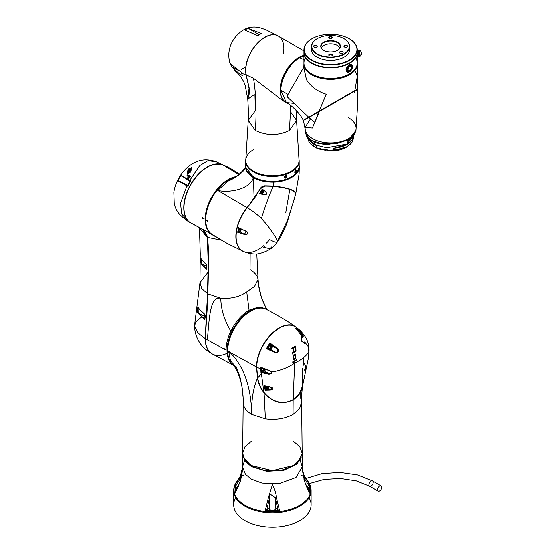 <?xml version="1.0" encoding="UTF-8"?>
<svg xmlns="http://www.w3.org/2000/svg" width="555" height="555" viewBox="0 0 555 555"><rect width="100%" height="100%" fill="white"/><g stroke="black" fill="none" stroke-linecap="round" stroke-linejoin="round"><path stroke-width="0.83" d="M212.399 234.529A32.461 18.738 -60 0 1 205.183 219.197A32.461 18.738 -60 0 1 236.194 176.677M230.526 168.671L222.611 164.752L238.865 174.693M211.621 234.085L192.418 223.734A33.21 19.175 120 0 1 190.906 223.006L212.503 234.578M204.282 218.927L202.492 218.517A32.634 18.842 -60 0 1 202.492 217.456L204.282 218.927M189.803 180.43L199.932 165.411L207.903 160.652L216.207 161.685L228.542 167.478L216.207 161.685C203.942 157.398 193.161 160.52 183.871 171.044C178.523 177.288 175.2 184.357 173.909 192.238L174.305 203.921C175.526 208.541 177.51 212.218 180.25 214.938C184.392 218.774 187.798 221.376 190.455 222.742A33.21 19.175 -60 0 1 190.094 185.585A33.21 19.175 -60 0 1 222.388 164.634L222.423 164.786M199.661 227.911L207.202 237.38L202.811 229.603M188.339 221.063L181.658 213.994L180.611 203.165L186.979 185.939M187.458 186.182L179.015 181.325C177.024 180.958 180.743 174.478 182.096 176.004L190.511 180.888L190.573 181.631A33.147 19.141 120 0 0 188.131 185.863L187.847 185.974M188.214 179.411L190.601 176.081L187.146 174.853L187.056 175.651L187.965 175.97L187.77 178.724L188.492 176.157L189.685 176.58L187.847 179.182M187.236 174.09L190.83 172.015L191.732 167.221L191.142 167.541L190.33 171.724L187.874 173.139L188.693 168.956L188.131 169.296L187.236 174.09M188.867 172.133L189.442 171.807L190.185 168.075L189.616 168.408L188.867 172.133M221.743 240.225L208.153 232.385M222.59 164.745C211.698 162.15 201.167 168.678 190.996 184.343C181.769 199.599 181.658 218.184 190.906 223.006A33.21 19.175 120 0 1 190.199 185.918A33.21 19.175 120 0 1 222.611 164.752L232.08 169.532L238.99 174.589M225.434 166.403L238.268 174.312M226.065 349.962L224.615 348.769L224.615 349.282A32.592 18.814 120 0 0 224.615 349.796L226.065 349.962C226.121 343.968 227.703 337.697 230.811 331.148C224.289 320.297 220.952 309.357 220.8 298.326C210.477 296.058 209.443 314.949 207.41 339.854L205.419 338.71A33.217 19.175 120 0 0 212.301 353.917C207.764 351.135 205.454 346.043 205.364 338.64L207.223 308.552L208.319 257.839C208.389 245.289 208.257 243.985 207.362 237.429L206.744 234.786L204.809 231.525L202.977 229.694L207.417 237.498C208.513 255.682 208.631 274.482 207.771 293.9L205.419 338.71A33.029 19.071 -60 0 1 205.419 338.564L207.771 293.755C208.631 274.33 208.513 255.515 207.417 237.332L221.833 240.273M207.771 293.9L220.8 298.326C231.04 299.02 239.677 296.904 246.698 291.972L254.509 286.449L258.026 279.519L257.388 276.98C256.056 274.128 253.593 271.645 249.993 269.522L250.104 253.455M230.811 331.148C235.493 321.727 241.571 314.754 249.042 310.245L246.698 291.972M257.77 281.864L261.301 297.258L266.58 309.468M249.042 310.245L258.207 307.158L266.296 309.295M207.41 339.854L224.615 349.282M266.906 309.69A32.426 18.724 120 0 0 266.754 309.586A32.426 18.724 120 0 0 249.951 310.828A32.426 18.724 120 0 0 228.709 339.598A32.426 18.724 120 0 0 233.953 365.509M225.968 349.879L224.941 349.608L224.941 349.039M184.024 207.736A33.029 19.071 -60 0 1 207.452 167.159M188.575 184.787A1.353 0.784 -60 0 1 188.901 183.164A1.353 0.784 -60 0 1 189.865 182.553M204.927 316.732A1.353 0.784 -60 0 1 205.17 315.087M206.439 266.455A1.353 0.784 -60 0 1 206.592 264.95M190.511 180.888L182.116 176.386C180.694 174.769 177.253 180.77 179.362 181.159L179.015 181.325M190.309 181.825L182.096 176.004M199.266 309.142L204.899 314.414L204.982 319.333L204.566 319.611L198.059 313.2C196.179 309.766 197.746 305.243 199.266 309.142L199.481 309.371M198.059 313.2L204.913 319.146M199.065 308.878L198.17 308.004L198.274 312.958L204.698 316.385M206.522 268.911L206.203 269.244L201.319 263.882C200.175 261.377 200.189 255.758 201.396 259.289L206.46 264.346M201.396 259.289L206.675 264.943L206.592 268.988L206.203 269.244M201.319 263.882L206.516 268.786M201.021 258.679L201.541 263.618L206.21 266.109M198.17 308.004L205.232 314.976L204.733 319.305M204.982 319.333L204.566 319.611M204.92 319.271L205.246 315.184M206.3 264.187L206.675 264.943M206.647 264.735L206.592 268.988M188.131 185.863L187.722 185.967L188.089 185.814A32.849 18.967 -60 0 1 190.511 181.617L190.573 181.631M207.91 272.283L199.987 282.835L194.493 326.062C195.235 338.321 201.014 347.506 211.816 353.632L212.086 353.792A33.21 19.175 -60 0 1 211.816 353.632A33.21 19.175 -60 0 1 205.204 338.585L197.871 332.861L194.5 326.062L195.964 321.789L201.354 317.203M199.481 227.807L200.272 253.462L199.987 282.835L201.86 288.773L207.73 293.782L205.204 338.585L207.556 293.782C208.416 274.364 208.298 255.564 207.202 237.38L207.376 237.36C208.472 255.55 208.59 274.357 207.73 293.782M203.789 218.524L202.492 218.517M202.894 218.288L202.894 217.789M294.379 199.065L287.497 220.418L277.472 241.446L280.317 237.824L286.782 223.949L295.621 194.389C295.884 190.691 288.392 187.999 273.136 186.327L264.832 186.133L260.35 188.735L264.86 185.974L273.136 186.161C288.322 187.826 295.78 190.518 295.503 194.243M295.544 194.222C295.843 190.497 288.413 187.798 273.24 186.119L264.784 185.946C262.647 186.064 261.065 187.174 260.038 189.276L254.197 198.586L259.9 189.213C260.905 187.118 262.529 186.001 264.756 185.856L273.254 186.05L273.351 182.186C265.373 182.255 258.72 180.743 253.371 177.642L254.058 198.482L247.024 207.598A31.642 18.266 -60 0 0 235.833 236.43A31.642 18.266 -60 0 0 244.006 251.672A31.642 18.266 -60 0 0 244.131 251.72M264.756 185.856L264.853 185.974C262.612 186.258 261.107 187.174 260.35 188.735L247.162 207.723A31.503 18.19 120 0 0 236.652 242.16M236.208 239.559A31.482 18.176 -60 0 1 247.162 207.723L217.726 190.434L229.201 180.264C227.231 182.422 246.788 171.981 245.497 166.105L245.608 165.14M247.169 207.695L247.155 207.716C233.849 223.45 232.15 248.203 244.249 251.762A31.607 18.246 120 0 0 263.611 245.692M235.271 177.295A32.44 18.731 120 0 0 228.084 180.34A32.44 18.731 120 0 0 205.759 219.01A32.44 18.731 120 0 0 205.752 219.711A32.44 18.731 120 0 0 212.176 234.39L227.245 243.478L244.006 251.672M206.252 220.016L207.868 220.481A32.516 18.773 120 0 0 207.861 220.994A32.516 18.773 120 0 0 207.868 221.5L206.252 220.016M273.344 181.936C288.683 180.847 297.279 175.886 299.138 167.041L299.318 167.194C299.187 175.227 286.914 182.047 273.351 182.186L273.344 181.936C265.658 182.019 259.039 180.514 253.503 177.427L245.698 167.263M299.214 165.182L299.145 173.902L295.815 193.619M273.24 186.119L273.254 186.05C288.531 187.75 296.009 190.441 295.683 194.118M299.332 166.673L299.145 173.902L295.732 194.014M289.863 189.498L285.839 212.496M253.364 177.544L253.371 177.642C247.891 174.298 245.268 170.454 245.497 166.105L245.678 165.966M233.669 178.384L232.767 178.772C236.236 178.19 247.773 166.028 245.483 166.389L245.497 166.105M253.364 177.489C250.312 189.449 228.681 193.258 217.726 190.434M205.759 218.934A32.252 18.62 -60 0 1 205.759 218.864A32.252 18.62 -60 0 1 227.959 180.417A32.252 18.62 -60 0 1 228.022 180.375M207.861 221.043L206.932 220.21M296.009 171.224L295.413 172.119L295.725 170.468L296.051 171.023L295.496 171.1M294.955 171.523A1.422 0.583 -71.6 0 1 296.072 169.927A1.422 0.583 -71.6 0 1 296.169 171.46A1.422 0.583 -71.6 0 1 295.17 172.626A1.422 0.583 -71.6 0 1 294.955 171.523M295.933 171.238L295.475 171.12M295.961 171.072L295.558 171.002M295.704 171.495L295.302 171.315M295.149 172.848L294.844 172.549L295.808 169.768C296.682 170.496 296.467 171.516 295.149 172.848M245.955 163.538A26.8 15.478 0 0 0 245.608 166.007A26.8 15.478 0 0 0 262.154 180.306A26.8 15.478 0 0 0 291.361 176.955A26.8 15.478 0 0 0 299.214 166.007A26.8 15.478 0 0 0 298.868 163.538M245.803 159.216A26.8 15.478 0 0 0 245.608 161.068A26.8 15.478 0 0 0 262.154 175.366A26.8 15.478 0 0 0 291.361 172.008A26.8 15.478 0 0 0 299.214 161.068A26.8 15.478 0 0 0 299.02 159.216M286.609 177.78C284.701 178.717 284.111 178.217 284.84 176.268C286.928 175.089 287.518 175.588 286.609 177.78M286.484 177.052L285.45 177.697L285.138 176.823L285.998 176.178L286.553 176.865L285.749 176.58M284.659 176.906A1.422 1.006 -45 0 1 285.659 175.838A1.422 1.006 -45 0 1 286.817 175.935A1.422 1.006 -45 0 1 286.519 177.649A1.422 1.006 -45 0 1 284.805 177.947A1.422 1.006 -45 0 1 284.659 176.906M284.542 176.788A1.422 1.006 -45 0 1 285.541 175.72A1.422 1.006 -45 0 1 286.699 175.817A1.422 1.006 -45 0 1 286.38 177.551A1.422 1.006 -45 0 1 284.687 177.822A1.422 1.006 -45 0 1 284.542 176.788M286.352 177.031L285.735 176.601M285.485 177.184L285.312 176.83M285.665 177.551L285.492 177.205M285.957 177.198L285.541 176.733M238.879 231.268A1.693 0.978 -60 0 1 238.483 231.192A1.693 0.978 -60 0 1 238.137 230.54A1.693 0.978 -60 0 1 238.352 229.493A1.693 0.978 -60 0 1 239.559 228.237M238.137 230.54A31.24 18.037 120 0 0 237.859 232.184L244.429 234.279L246.156 231.393L238.629 227.682L245.13 230.804C248.89 231.511 247.918 235.861 244.387 234.425L237.686 232.281L239.025 231.511M263.098 190.441A1.963 1.138 120 0 0 262.89 190.039L262.168 189.262L261.689 190.275A1.693 0.978 -60 0 1 262.598 190.15A1.693 0.978 -60 0 1 262.751 190.282A1.693 0.978 -60 0 1 262.862 190.462M261.301 193.161A1.693 0.978 -60 0 1 260.905 193.084A1.693 0.978 -60 0 1 260.552 192.349L259.872 193.466L261.162 193.411A1.963 1.138 120 0 0 261.405 193.376M264.86 185.974L273.136 186.327C268.634 196.56 264.707 207.292 261.356 218.517C265.741 223.318 269.14 227.55 271.555 231.22C274.51 235.195 276.48 238.601 277.472 241.446C277.292 242.951 274.656 242.306 269.563 239.517A31.607 18.246 120 0 1 266.4 243.083M261.474 190.434L262.106 189.109L265.006 191.135C267.399 193.757 266.934 195.02 263.611 194.944L259.698 193.508L260.572 192.079M260.42 188.804L247.218 207.723C252.622 210.983 257.333 214.584 261.356 218.517M264.575 246.26A31.358 18.107 -60 0 1 263.472 247.162L268.675 248.446C271.686 247.773 272.609 246.961 271.444 245.997M295.621 194.389L294.372 199.085M259.698 193.508L263.646 194.847C266.858 194.958 267.288 193.75 264.943 191.225L262.175 189.276M262.89 190.039L265.006 191.135M263.611 194.944L261.162 193.411M244.387 234.425L239.774 231.595M238.352 229.493A31.24 18.037 120 0 1 238.747 227.827L238.629 227.682A31.358 18.107 -60 0 0 237.686 232.281M260.552 192.349A1.693 0.978 -60 0 1 261.689 190.275M261.412 193.341A1.693 0.978 -60 0 1 261.655 191.364A1.693 0.978 -60 0 1 263.257 190.531A1.693 0.978 -60 0 1 263.417 190.663A1.693 0.978 -60 0 1 263.167 192.641A1.693 0.978 -60 0 1 261.565 193.466A1.693 0.978 -60 0 1 261.412 193.341M262.147 192.758A2.907 0.479 62.7 0 0 262.203 192.821L262.931 192.654A2.907 2.858 15.1 0 0 263.021 192.543L263.236 191.572A2.907 1.304 -171.8 0 0 263.188 191.503L262.453 191.676A2.907 1.082 130.8 0 1 262.369 191.78L262.147 192.758M262.05 191.635L263.077 192.113M262.015 191.718L263.132 192.453M262.029 191.787L263.216 192.509M262.418 192.085L263.021 192.543M262.029 191.822L263.042 192.751M262.009 191.843L262.987 192.641M262.002 191.822L262.716 192.592M261.904 191.628L262.57 191.78M261.911 191.655L262.841 191.829L261.911 191.655M262.3 191.725L262.813 191.829M241.127 229.021A1.693 0.978 -60 0 1 240.613 230.929A1.693 0.978 -60 0 1 239.143 231.574A1.693 0.978 -60 0 1 238.99 231.449A1.693 0.978 -60 0 1 239.011 229.874A1.693 0.978 -60 0 1 240.273 228.598M239.725 230.866A2.907 0.479 62.7 0 0 239.781 230.929L240.509 230.762A2.907 2.858 15.1 0 0 240.599 230.651L240.815 229.68A2.907 1.304 -171.8 0 0 240.766 229.61L240.031 229.784A2.907 1.082 130.8 0 1 239.947 229.888L239.725 230.866M239.628 229.742L240.655 230.221M239.594 229.825L240.71 230.561M239.607 229.895L240.794 230.616M239.996 230.193L240.599 230.651M240.294 230.7L239.573 229.93L240.565 230.748M239.482 229.735L240.149 229.888M239.489 229.763L240.419 229.936L239.489 229.763M239.878 229.832L240.391 229.936M246.115 74.87L249.153 88.051L247.856 98.734M274.357 34.757A26.952 15.561 120 0 0 253.489 48.001A26.952 15.561 120 0 0 246.108 74.835M246.191 74.765A26.834 15.491 -60 0 1 264.298 37.643A26.834 15.491 -60 0 1 264.36 37.608M259.858 34.306A1.693 0.978 120 0 0 259.768 34.237A1.693 0.978 120 0 0 257.929 35.499M241.293 72.636A1.693 0.978 120 0 0 241.238 73.093A1.693 0.978 120 0 0 241.585 73.871A1.693 0.978 120 0 0 241.702 73.919M247.773 98.97L249.056 88.051L246.031 74.876M246.073 74.89L241.501 73.336L242.459 75.778L237.665 72.379L235.993 71.949L236.555 71.546M241.46 69.396L245.553 67.19M261.481 33.48A26.793 15.471 120 0 0 259.58 34.465A26.793 15.471 120 0 0 257.673 35.673L244.693 29.942L244.956 29.373L248.751 28.61L261.481 33.48M246.025 74.842A27.015 15.595 -60 0 1 264.666 37.227A27.015 15.595 -60 0 1 277.965 35.77A27.015 15.595 -60 0 1 278.048 35.818M237.658 72.379L231.678 66.621L229.77 62.646L230.693 64.054L241.21 72.323A26.793 15.471 120 0 0 241.501 73.329M292.069 170.822A26.48 15.29 180 0 1 291.999 170.864A26.48 15.29 180 0 1 252.823 170.864A26.48 15.29 180 0 1 252.754 170.822M303.974 55.542A26.446 15.269 120 0 0 299.152 57.595A26.446 15.269 120 0 0 282.308 79.538A26.446 15.269 120 0 0 284.521 101.086M253.559 149.531A26.668 15.394 0 0 0 245.761 159.875A26.668 15.394 0 0 0 252.685 170.773A26.668 15.394 0 0 0 292.138 170.773A26.668 15.394 0 0 0 299.062 159.875L296.613 120.386L289.523 130.439L290.813 105.533M284.548 101.385L282.585 100.51L253.462 78.317L246.129 74.911M254.884 94.274L255.3 110.681L248.21 120.386L255.3 130.439C256.653 111.77 256.042 94.392 253.462 78.317M255.3 130.439C266.705 135.857 278.117 135.857 289.523 130.439M286.193 102.439A26.633 15.38 -60 0 1 285.957 102.321A26.633 15.38 -60 0 1 281.558 81.065A26.633 15.38 -60 0 1 299.02 57.366A26.633 15.38 -60 0 1 303.974 55.278M245.761 159.875L248.21 120.386C248.501 115.35 248.342 108.267 247.731 99.151L253.677 94.988M289.994 110.965L296.613 120.386L296.814 111.028M283.48 53.433A27.015 15.595 120 0 0 278.138 35.867A27.015 15.595 120 0 0 264.839 37.324A27.015 15.595 120 0 0 264.423 37.567A27.015 15.595 120 0 0 246.191 74.946L249.306 89.938L249.049 94.364L247.731 99.151M326.34 150.003A1.353 0.784 180 0 1 325.875 150.162M325.778 150.183A1.353 0.784 180 0 1 324.155 149.69M307.872 138.091A22.686 13.098 0 0 0 307.879 138.209A22.686 13.098 0 0 0 316.385 147.699L316.87 147.415M316.385 147.699L316.829 147.443L316.295 145.403M308.538 138.819A22.921 13.237 0 0 0 316.239 145.438M334.082 148.13L333.486 148.705L333.472 150.01L334.061 150.426A22.686 13.098 0 0 0 353.077 139.43L353.355 136.53M333.416 148.365L333.395 149.67L333.992 150.086L333.472 150.01L334.061 150.426M353.341 137.224L353.209 138.597L353.299 136.995C352.515 139.86 350.358 142.33 346.826 144.404L333.992 148.143L333.388 148.657L333.375 150.072M334.096 148.192A22.921 13.237 0 0 0 353.306 137.078L353.278 137.078M316.738 147.429L317.189 147.172M327.394 150.107L327.394 150.176A0.604 0.541 180 0 0 327.936 150.717M309.038 141.664L310.689 143.932L313.617 146.43L317.536 148.532L322.302 149.843A0.604 0.479 -126.5 0 0 322.864 149.475A133.575 54.536 108.4 0 0 322.899 149.455M308.67 138.965L316.801 146.09L316.856 147.665L316.447 147.762L310.689 143.814M333.298 149.725L333.895 150.141M350.045 144.265L346.653 146.77L333.964 150.467L327.929 150.238L327.984 150.724L327.929 150.238A0.604 0.382 180 0 1 327.54 150.107L327.929 150.238M327.394 150.176L322.864 149.475M322.302 149.843L321.588 149.26A0.604 0.375 -2.5 0 0 322.025 149.253L327.929 149.919M321.574 148.941L316.447 147.762M353.452 136.058L346.854 144.029L326.722 147.727L316.745 145.237L309.863 140.38L309.079 139.319M355.339 132.735L353.611 135.864L348.367 140.221L326.569 144.723L315.802 142.836L308.407 138.681L306.7 136.259M346.854 144.029L348.54 140.013M348.367 140.221L355.942 130.314L353.375 136.426M305.645 131.126L305.68 133.589L305.132 128.462A25.461 14.701 0 0 0 305.167 128.933A25.461 14.701 0 0 0 330.593 142.885A25.461 14.701 0 0 0 356.026 128.933A25.461 14.701 0 0 0 356.053 128.462A25.461 14.701 0 0 0 348.602 117.785M305.687 133.595L310.862 140.235L322.205 143.842L336.219 143.745L348.561 139.638M309.988 118.395L314.9 122.433L318.667 111.895L308.975 117.452L309.988 118.395M309.01 117.216L354.735 91.075L318.723 111.867L318.688 113.373L312.375 128.004L305.035 127.449L310.516 118.874M356.026 128.933L357.219 110.292L357.538 89.508L354.735 91.075L354.7 92.581M305.167 128.933L303.446 120.428L308.948 117.348M318.709 111.61L357.538 89.508L357.538 89.091L354.818 90.611L308.698 117.188L354.818 90.611L357.267 76.34L354.874 70.312M308.629 117.119L303.252 120.317L308.698 117.188L287.421 96.965L288.066 94.447L280.969 90.333L286.408 102.578L294.636 103.445M303.842 67.759L306.492 79.67C310.869 86.58 317.446 91.443 326.229 94.26L319.049 111.423M303.856 67.155L288.066 94.447M303.974 59.753L299.79 57.824C289.759 63.312 280.754 78.872 280.969 90.333L280.969 90.083C280.761 78.754 289.661 63.374 299.575 57.949M304.57 55.778L299.79 57.824M357.205 63.471A26.626 15.373 180 0 1 357.219 63.693A26.626 15.373 180 0 1 341.027 78.144A26.626 15.373 180 0 1 311.764 74.87A26.626 15.373 180 0 1 303.974 63.693A26.626 15.373 180 0 1 303.98 63.471M306.492 79.67L303.856 67.266L304.036 65.136M305.125 67.585A26.321 15.193 0 0 0 311.986 74.495A26.321 15.193 0 0 0 337.489 78.415A26.321 15.193 0 0 0 356.06 67.585M306.568 58.761A26.439 15.262 0 0 0 349.289 63.18A26.439 15.262 0 0 0 354.617 58.761M349.31 63.069A26.321 15.193 180 0 1 349.206 63.131A26.321 15.193 180 0 1 311.986 63.131A26.321 15.193 180 0 1 311.875 63.069M357.219 54.39L359.161 54.092A3.33 0.701 -98.8 0 0 359.099 53.53L357.219 53.689L359.085 53.412A3.33 0.701 -98.8 0 0 358.995 52.843L357.219 53.009L358.974 52.725A3.33 0.701 -98.8 0 0 358.863 52.177A3.025 0.902 -12.7 0 1 359.661 52.087L357.212 52.35A26.619 15.367 180 0 1 357.219 52.538A26.619 15.367 180 0 1 349.421 63.402A26.619 15.367 180 0 1 320.408 66.739A26.619 15.367 180 0 1 303.974 52.538A26.619 15.367 180 0 1 303.974 52.336M305.597 57.824A26.619 15.367 0 0 0 303.974 63.11A26.619 15.367 0 0 0 311.771 73.975A26.619 15.367 0 0 0 349.421 73.975A26.619 15.367 0 0 0 357.219 63.11A26.619 15.367 0 0 0 356.088 58.684M351.287 70.103C348.311 73.392 346.563 73.191 346.029 69.5L349.414 64.803L350.455 64.38L352.279 65.809M356.733 58.58L357.101 53.974M349.352 74.016A26.439 15.262 180 0 1 349.289 74.051A26.439 15.262 180 0 1 311.896 74.051A26.439 15.262 180 0 1 311.834 74.016M346.708 71.65L346.785 71.692A4.128 2.386 -60 0 1 346.708 71.65A4.128 2.386 -60 0 1 346.334 71.338M351.551 64.852A4.176 2.407 120 0 0 346.91 68.244A4.176 2.407 120 0 0 347.375 72.088A4.176 2.407 120 0 0 352.023 68.702A4.176 2.407 120 0 0 351.551 64.852L351.239 64.671A4.176 2.407 120 0 1 351.384 64.775A4.294 2.477 120 0 0 351.121 64.491M346.82 71.886A4.294 2.477 120 0 0 347.194 71.984M351.717 64.97L350.295 64.463L349.303 64.866M346.043 69.375L347.021 72.018L347.929 72.268M347.742 68.411A3.136 1.811 -60 0 1 350.767 65.726A3.136 1.811 -60 0 1 351.579 68.758A3.136 1.811 -60 0 1 348.554 71.442A3.136 1.811 -60 0 1 347.742 68.411A2.907 1.679 120 0 0 347.728 70.658A2.907 1.679 120 0 0 349.504 70.922A2.907 1.679 120 0 0 351.336 68.681A2.907 1.679 120 0 0 350.489 65.872A2.907 1.679 120 0 0 347.777 68.362M350.968 68.667A2.255 1.304 120 0 0 350.718 66.593A2.255 1.304 120 0 0 348.214 68.418A2.255 1.304 120 0 0 348.464 70.492A2.255 1.304 120 0 0 350.968 68.667M350.933 68.647A2.255 1.304 120 0 0 350.684 66.572A2.255 1.304 120 0 0 348.172 68.397A2.255 1.304 120 0 0 348.429 70.471A2.255 1.304 120 0 0 350.933 68.647M351.96 68.792A3.753 2.171 120 0 0 350.989 65.164A3.753 2.171 120 0 0 347.361 68.376A3.753 2.171 120 0 0 348.332 72.004A3.753 2.171 120 0 0 351.96 68.792M347.166 66.905A4.176 2.407 120 0 0 346.591 68.057A4.176 2.407 120 0 0 347.062 71.9A4.176 2.407 120 0 0 347.222 71.984M343.961 38.621A19.057 11.003 180 0 1 344.072 38.683A19.057 11.003 180 0 1 349.65 46.46A19.057 11.003 180 0 1 330.593 57.463A19.057 11.003 180 0 1 311.535 46.46A19.057 11.003 180 0 1 317.12 38.683A19.057 11.003 180 0 1 317.224 38.621M349.352 46.218A18.759 10.829 0 0 0 343.857 38.559A18.759 10.829 0 0 0 317.335 38.559A18.759 10.829 0 0 0 323.419 56.222A18.759 10.829 0 0 0 349.352 46.218M349.31 38.746A26.619 15.367 180 0 1 349.421 38.801A26.619 15.367 180 0 1 357.219 49.672A26.619 15.367 180 0 1 330.593 65.039A26.619 15.367 180 0 1 303.974 49.672A26.619 15.367 180 0 1 311.771 38.801A26.619 15.367 180 0 1 311.875 38.746M356.914 49.423A26.321 15.193 0 0 0 349.206 38.683A26.321 15.193 0 0 0 311.986 38.683A26.321 15.193 0 0 0 320.526 63.464A26.321 15.193 0 0 0 356.914 49.423M340.423 46.218A9.83 5.675 180 0 1 337.544 50.227A9.83 5.675 180 0 1 323.641 50.227A9.83 5.675 180 0 1 326.833 40.973A9.83 5.675 180 0 1 340.423 46.218M337.44 50.29A9.532 5.501 0 0 0 340.125 46.46A9.532 5.501 0 0 0 330.593 40.959A9.532 5.501 0 0 0 321.067 46.46A9.532 5.501 0 0 0 323.752 50.29M304.057 50.907A26.619 15.367 0 0 0 303.974 52.142A26.619 15.367 0 0 0 311.771 63.013A26.619 15.367 0 0 0 349.421 63.013A26.619 15.367 0 0 0 357.219 52.142A26.619 15.367 0 0 0 357.129 50.907M321.38 47.869A9.532 5.501 180 0 1 330.593 43.776A9.532 5.501 180 0 1 339.806 47.869M346.889 47.015A1.512 0.874 0 0 0 347.236 46.46A1.512 0.874 0 0 0 345.723 45.586A1.512 0.874 0 0 0 344.204 46.46A1.512 0.874 0 0 0 344.551 47.015M347.534 46.218A1.818 1.048 180 0 1 347.007 46.953A1.818 1.048 180 0 1 344.44 46.953A1.818 1.048 180 0 1 345.023 45.246A1.818 1.048 180 0 1 347.534 46.218M331.758 38.281A1.512 0.874 0 0 0 332.105 37.726A1.512 0.874 0 0 0 330.593 36.852A1.512 0.874 0 0 0 329.08 37.726A1.512 0.874 0 0 0 329.427 38.281M332.41 37.483A1.818 1.048 180 0 1 331.876 38.226A1.818 1.048 180 0 1 329.309 38.226A1.818 1.048 180 0 1 329.899 36.512A1.818 1.048 180 0 1 332.41 37.483M316.634 47.015A1.512 0.874 0 0 0 316.981 46.46A1.512 0.874 0 0 0 315.469 45.586A1.512 0.874 0 0 0 313.957 46.46A1.512 0.874 0 0 0 314.303 47.015M317.287 46.218A1.818 1.048 180 0 1 316.752 46.953A1.818 1.048 180 0 1 314.185 46.953A1.818 1.048 180 0 1 314.775 45.246A1.818 1.048 180 0 1 317.287 46.218M331.758 55.75A1.512 0.874 0 0 0 332.105 55.195A1.512 0.874 0 0 0 330.593 54.321A1.512 0.874 0 0 0 329.08 55.195A1.512 0.874 0 0 0 329.427 55.75M332.41 54.945A1.818 1.048 180 0 1 331.876 55.687A1.818 1.048 180 0 1 329.309 55.687A1.818 1.048 180 0 1 329.899 53.981A1.818 1.048 180 0 1 332.41 54.945M341.29 51.344A1.818 1.048 0 0 0 339.473 52.392A1.818 1.048 0 0 0 341.29 53.44A1.818 1.048 0 0 0 343.108 52.392A1.818 1.048 0 0 0 341.29 51.344M311.709 47.945A19.057 11.003 0 0 0 311.535 49.423A19.057 11.003 0 0 0 330.593 60.426A19.057 11.003 0 0 0 349.65 49.423A19.057 11.003 0 0 0 349.477 47.945M357.219 52.142L357.219 49.672L357.219 52.142M357.219 56.117L359.182 55.812A3.33 0.701 -98.8 0 0 359.21 55.41L357.219 55.722M359.21 55.41A3.025 1.984 2.1 0 0 360.001 55.209L359.21 55.32A3.33 0.701 -98.8 0 0 359.21 54.841L357.219 55.153M357.219 55.042L359.21 54.737A3.33 0.701 -98.8 0 0 359.175 54.21L357.219 54.508M359.099 53.53L357.219 53.821M358.995 52.843L357.219 53.12M358.863 52.177L357.212 52.427M357.212 52.316L358.835 52.066A3.33 0.701 -98.8 0 0 358.703 51.553L357.205 51.788M357.205 51.684L358.676 51.455A3.33 0.701 -98.8 0 0 358.53 51.011L357.17 51.22M357.156 51.136L358.502 50.928A3.33 0.701 -98.8 0 0 358.357 50.567L357.149 50.748M357.156 50.678L358.322 50.498A3.33 0.701 -98.8 0 0 358.176 50.241L357.219 50.387M357.191 50.345L358.142 50.193A3.33 0.701 -98.8 0 0 358.003 50.047L357.219 50.165L357.975 50.026A3.33 0.701 -98.8 0 0 357.85 49.992L357.822 49.999A3.025 2.955 -97.8 0 1 358.683 49.985L357.822 49.999M359.661 56.326L358.884 56.568A3.025 2.955 82.2 0 0 359.661 56.326L358.884 56.568A3.33 0.701 -98.8 0 0 358.995 56.478L357.219 56.756M357.219 56.728L359.016 56.45A3.33 0.701 -98.8 0 0 359.099 56.249L357.219 56.541M357.219 56.485L359.113 56.194A3.33 0.701 -98.8 0 0 359.175 55.889L357.219 56.187M359.175 55.889A3.025 2.4 7.5 0 0 359.959 55.666L359.182 55.812M359.099 56.249A3.025 2.706 16.8 0 0 359.89 56.013L359.113 56.194M358.995 56.478A3.025 2.893 36.5 0 0 359.786 56.235L359.016 56.45M358.454 50.297L357.593 50.373M358.003 50.047A3.025 2.893 -53.1 0 1 358.835 50.033L357.975 50.026M358.176 50.241A3.025 2.699 -34 0 1 359.002 50.221L358.142 50.193M358.357 50.567A3.025 2.386 -24.9 0 1 359.175 50.54L358.322 50.498M358.53 51.011A3.025 1.97 -19.5 0 1 359.342 50.963L358.502 50.928M358.703 51.553A3.025 1.471 -15.7 0 1 359.508 51.49L358.676 51.455M359.626 51.976L358.835 52.066M359.758 52.614L358.974 52.725M359.869 53.28L359.085 53.412M359.175 54.21A3.025 0.923 -4.8 0 0 359.959 54.05L359.161 54.092M359.21 54.841A3.025 1.485 -1.8 0 0 360.001 54.661L359.21 54.737M360.001 55.209L359.21 55.32M357.219 56.374L359.897 55.965M357.219 56.43L359.89 56.013M357.184 50.456L358.96 50.179M357.177 50.505L359.002 50.221M357.149 50.776L359.134 50.47M357.136 50.852L359.175 50.54M357.163 51.213L359.307 50.88M357.177 51.303L359.342 50.963M357.205 51.74L359.473 51.393M357.212 51.844L359.508 51.49M357.212 52.468L359.661 52.087M357.219 53.127L359.786 52.732M357.219 53.807L359.89 53.398M357.219 54.355L359.945 53.932M357.219 54.473L359.959 54.05M357.219 54.987L359.987 54.556M357.219 55.091L360.001 54.661M357.219 55.549L359.994 55.118M357.219 56.02L359.966 55.59M357.219 56.09L359.959 55.666M300.255 460.532L302.329 466.762L296.058 477.439L278.894 483.717L261.835 483.017L251.255 479.069L245.386 474.268L242.493 466.762L244.568 460.532M302.197 453.817L297.258 463.897L283.924 470.272L266.684 471.292L251.346 466.568L244.845 460.941L242.625 453.817M235.757 497.682A38.718 22.353 0 0 0 233.69 504.897A38.718 22.353 0 0 0 272.415 527.25A38.718 22.353 0 0 0 311.133 504.897A38.718 22.353 0 0 0 309.066 497.682M238.268 486.575L234.758 485.32L240.253 476.696L242.466 467.359L240.253 481.4L235.41 492.611M236.402 490.467A3.628 2.095 180 0 1 238.046 487.089M242.459 467.581L240.801 477.668A1.207 0.819 -158.5 0 1 240.253 476.696M237.824 487.567A3.33 1.922 0 0 0 236.784 487.977A3.33 1.922 0 0 0 235.806 489.337A3.33 1.922 0 0 0 236.416 490.44M268.807 508.061L265.04 511.315L268.336 497.613L272.318 484.702C274.413 488.442 275.8 492.743 276.487 497.613L279.782 511.315L276.015 508.061A3.628 2.095 180 0 1 274.982 509.781A3.628 2.095 180 0 1 269.848 509.781A3.628 2.095 180 0 1 268.807 508.061L269.529 507.582A3.33 1.922 0 0 0 269.085 508.546A3.33 1.922 0 0 0 269.959 509.844M274.864 509.844A3.33 1.922 0 0 0 275.738 508.546A3.33 1.922 0 0 0 275.294 507.582L276.015 508.061M276.487 497.613A1.207 0.395 170.5 0 1 275.294 497.585L270.056 494.082L269.529 497.585A1.207 0.395 -170.5 0 1 268.336 497.613M304.57 481.24A1.207 0.506 162.7 0 1 304.57 481.4L302.357 467.463C302.489 469.918 303.224 472.999 304.57 476.696L310.065 485.32L306.554 486.575M306.783 487.089A3.628 2.095 180 0 1 308.42 490.467M304.57 476.696A1.207 0.819 158.5 0 1 304.022 477.668L302.357 467.442C303.12 469.252 300.546 461.947 304.577 481.24C306.429 486.527 308.178 490.481 309.815 493.111L304.57 481.4M308.407 490.44A3.33 1.922 0 0 0 309.017 489.337A3.33 1.922 0 0 0 306.998 487.567M240.253 481.4A1.207 0.506 -162.7 0 1 240.253 481.24L235.008 493.111M309.412 492.611L309.815 493.111M243.569 457.708L251.561 466.2L265.179 470.668L280.809 470.48L294.088 465.7L301.268 457.695M379.578 486A3.025 1.748 120 0 0 377.601 488.664A3.025 1.748 120 0 0 378.066 491.092A3.025 1.748 120 0 0 381.091 489.344A3.025 1.748 120 0 0 381.091 485.847A3.025 1.748 120 0 0 379.578 486M295.385 354.666L293.56 355.72L293.644 358.766L295.468 357.718L295.385 354.666M293.366 355.034L293.207 359.439C294.143 360.042 295.045 359.515 295.912 357.878L295.808 353.986L293.366 355.034M296.425 359.716L292.832 361.791L292.839 362.457L296.432 360.382L296.425 359.716M271.041 371.517L271.374 371.413C271.999 373.3 270.979 374.188 268.329 374.07L268.37 373.279C270.562 373.64 271.45 373.05 271.041 371.517L268.537 370.074L271.374 371.413L275.363 371.295C282.925 369.554 289.356 366.827 294.656 363.116L295.35 362.713L294.636 361.943L293.935 362.346M293.581 352.113L293.963 352.598L295.78 351.537L296.072 350.212L295.447 346.029L291.854 348.11L292.013 348.859L295.045 347.125L295.35 351.287L294.074 351.384L293.72 348.519L293.144 348.845L293.456 351.225L292.534 353.015L292.596 353.979L293.581 352.113M243.68 399.322L243.159 402.222L244.027 406.572C245.359 409.597 247.925 412.212 251.727 414.432C251.221 395.153 247.329 369.332 229.721 352.182L229.728 352.633L228.736 351.724A379.044 268.023 -165 0 1 228.112 351.149L229.728 351.613A32.461 18.738 120 0 0 229.721 352.127L229.721 352.182M300.789 391.962L300.796 398.4L301.663 402.222L299.527 408.827L293.096 414.432C285.187 418.713 275.939 420.197 265.332 418.872L251.727 414.432C251.235 400.058 253.149 387.966 257.458 378.156L256.445 367.049A31.843 18.384 -60 0 1 271.104 334.221A31.843 18.384 -60 0 1 295.988 327.214A31.843 18.384 -60 0 1 296.106 327.304M251.353 441.26L244.922 446.803L242.618 453.324L244.817 459.887L251.172 465.472L272.248 470.619L293.47 465.576L300.012 459.88L302.204 453.324L299.846 446.726L293.29 441.163M302.204 453.324L301.663 402.222C301.448 398.4 301.76 393.002 302.593 386.016L301.434 390.526L299.436 394.203L296.363 397.623L293.241 399.871C282.467 405.206 272.678 402.819 263.875 392.697C260.399 388.174 258.262 383.332 257.458 378.156L257.638 378.128M227.703 350.073A32.072 18.516 -60 0 1 227.71 349.948A32.072 18.516 -60 0 1 249.778 311.716A32.072 18.516 -60 0 1 249.882 311.653M229.721 352.231L228.688 351.315M295.988 327.214C289.585 322.011 275.662 314.234 266.49 309.461A32.384 18.697 120 0 0 249.986 311.591A32.384 18.697 120 0 0 227.703 350.191A32.384 18.697 120 0 0 233.87 365.391M228.736 351.724L230.436 360.556L235.167 366.203L236.173 366.751L239.885 376.651L241.966 386.877L244.027 406.572M235.167 366.203L233.447 364.836L235.924 368.867C240.697 378.774 241.46 384.24 241.966 386.877C243.076 393.662 243.256 400.051 243.159 402.222M288.357 325.175A31.711 18.308 120 0 0 256.625 367.042L257.145 374.812M258.79 382.777L260.961 388.035L264 392.607C272.748 402.68 282.481 405.06 293.2 399.746L293.096 414.432M264 392.607L265.332 418.872M298.021 329.115A31.808 18.364 120 0 0 296.224 327.394A31.808 18.364 120 0 0 271.353 334.36A31.808 18.364 120 0 0 256.694 367.167L256.681 367.015A31.628 18.259 -60 0 1 281.239 327.131M293.65 465.472L272.276 470.695L251.172 465.472M271.201 345.675A1.963 1.138 120 0 0 271.055 345.328L276.196 348.297L276.57 347.749C280.206 349.442 277.958 354.589 274.323 352.293L274.572 351.745C277.708 353.861 279.38 349.615 276.196 348.297L270.146 343.989A30.539 17.628 120 0 0 267.392 348.422L269.14 348.602A1.963 1.138 120 0 0 269.536 348.561M274.323 352.293L266.428 348.616A31.136 17.975 -60 0 1 269.89 343.039L271.055 345.328M267.392 348.422L274.572 351.745L269.14 348.602M301.747 336.51L302.551 337.336L302.517 335.615A0.604 0.361 -19.1 0 1 303.224 335.608C303.453 338.495 302.496 337.967 300.366 334.006L302.544 337.336M298.423 330.773L299.076 329.76L303.224 335.608M268.329 374.07L260.912 372.467L262.82 370.865M270.403 371.045L261.287 367.743M268.301 388.347L270.174 389.43L272.068 387.57L264.999 385.954L265.644 389.693L265.103 390.304L264.263 385.663L269.633 386.752C273.705 387.82 273.92 388.965 270.271 390.186L265.103 390.304M266.573 388.59L265.72 389.589L270.174 389.43L270.271 390.186M295.35 362.713C301.518 359.758 306.006 356.178 308.823 351.974L308.545 346.979L304.723 341.894A31.136 17.975 -60 0 1 304.764 343.531M268.571 370.296L260.788 367.264L268.537 370.074M261.53 367.778L260.788 367.264A31.136 17.975 -60 0 0 260.739 368.95L260.912 372.467M269.89 343.039L276.57 347.749M266.428 348.616L267.378 348.422M300.366 334.006L295.614 328.185L300.463 334.068M299.076 329.76A31.136 17.975 -60 0 0 295.614 328.185L296.065 329.025M308.906 351.69L309.031 351.003M304.494 369.831L304.785 370.261C305.673 370.65 305.971 369.207 305.68 365.939L303.987 362.727L303.64 365.148M264.263 385.663L264.999 385.954L264.263 385.663M261.53 367.854A30.539 17.628 120 0 0 261.516 368.915A0.604 0.347 180 0 1 260.739 368.95L256.625 367.084C255.529 344.6 283.827 316.045 296.224 327.394C299.665 329.608 302.905 333.069 305.944 337.773C308.067 341.734 309.107 345.931 309.073 350.365L308.427 358.072L302.635 385.718L302.482 368.666M303.072 364.018L303.89 357.406M257.159 374.32L257.638 377.858L261.384 373.786L261.336 372.162M257.638 377.858L257.638 377.858C258.373 382.901 260.434 387.674 263.805 392.191C270.334 401.896 284.514 405.462 293.255 399.551L299.443 393.911L302.628 385.739M261.384 373.786L263.805 392.191M266.615 388.077A1.665 0.957 -60 0 1 265.803 388.146A1.665 0.957 -60 0 1 265.817 386.204M262.98 370.414A1.665 0.957 -60 0 1 262.168 370.483A1.665 0.957 -60 0 1 262.397 368.222M269.82 348.186A1.665 0.957 -60 0 1 269.015 348.256A1.665 0.957 -60 0 1 269.015 346.334A1.665 0.957 -60 0 1 270.673 345.376A1.665 0.957 -60 0 1 270.93 345.668A1.665 0.957 -60 0 1 271.02 346.112M272.089 346.334A1.665 0.957 -60 0 1 272.179 346.799A1.665 0.957 -60 0 1 271 348.838A1.665 0.957 -60 0 1 270.167 348.922A1.665 0.957 -60 0 1 270.167 347A1.665 0.957 -60 0 1 271.832 346.043A1.665 0.957 -60 0 1 272.089 346.334M272.096 346.535A1.485 0.853 -60 0 1 272.179 346.951A1.485 0.853 -60 0 1 271.131 348.762A1.485 0.853 -60 0 1 270.091 348.311A1.485 0.853 -60 0 1 270.861 346.542A1.485 0.853 -60 0 1 272.096 346.535M270.896 347.035L271.506 346.771L271.742 347.298L270.75 348.339L270.896 347.035M271.118 346.937L271.742 347.298M271.09 346.951L270.722 347.707L271.367 348.075M270.722 347.707L270.528 347.791A0.756 0.437 -60 0 0 271.013 346.979M298.118 330.648A1.665 0.957 -60 0 1 298.354 330.725A1.665 0.957 -60 0 1 298.694 331.349M298.361 330.94A1.485 0.853 -60 0 1 298.652 331.293M268.967 386.807A1.485 0.853 -60 0 1 268.967 386.842L268.967 386.807A1.665 0.957 -60 0 1 267.794 388.729A1.665 0.957 -60 0 1 266.962 388.812A1.665 0.957 -60 0 1 267.232 386.502M268.967 386.842A1.485 0.853 -60 0 1 267.919 388.653A1.485 0.853 -60 0 1 266.893 388.278A1.485 0.853 -60 0 1 267.517 386.558M268.315 386.703L268.155 387.966L267.545 388.229L267.309 387.702L268.231 386.689M267.912 386.828L268.53 387.189M267.878 386.842L267.517 387.598L268.155 387.966M267.517 387.598L267.323 387.681A0.756 0.437 -60 0 0 267.808 386.87M265.304 369.352A1.665 0.957 -60 0 1 264.152 371.066A1.665 0.957 -60 0 1 263.32 371.149A1.665 0.957 -60 0 1 263.674 368.742M265.318 369.359A1.485 0.853 -60 0 1 264.284 370.997A1.485 0.853 -60 0 1 263.25 370.587A1.485 0.853 -60 0 1 263.937 368.846M264.721 369.144L264.52 370.31L263.909 370.567L263.674 370.046L264.513 369.061M264.27 369.165L264.895 369.526M264.242 369.179L263.875 369.935L264.52 370.31M263.875 369.935L263.68 370.019A0.756 0.437 -60 0 0 264.166 369.214M234.349 365.717L212.301 353.917A33.217 19.175 120 0 0 227.141 353.209M189.768 182.706A1.908 1.103 120 0 0 188.658 184.628M205.121 315.892A1.908 1.103 120 0 0 205.031 317.266M206.578 265.776A1.908 1.103 120 0 0 206.557 267.01M206.89 235.126L207.376 237.36M205.378 338.606A33.092 19.106 120 0 0 206.328 345.675M188.166 185.536L179.362 181.159L187.722 185.967M204.899 314.47L200.861 310.98M206.446 264.333L204.004 262.342M234.439 177.94L229.201 180.264M247.218 207.723L247.218 207.723A31.607 18.246 120 0 0 244.249 251.762C248.772 253.559 253.371 254.252 258.047 253.85C267.191 251.699 273.622 247.78 277.333 242.091M248.751 28.61L258.783 34.41M231.678 66.621L238.268 70.423M324.592 149.767A1.908 1.103 0 0 0 325.327 149.878M343.621 148.24L327.984 150.724M321.657 149.677L316.662 147.81M310.294 485.84A38.718 22.353 180 0 1 311.133 490.474A38.718 22.353 180 0 1 272.415 512.834A38.718 22.353 180 0 1 233.69 490.474A38.718 22.353 180 0 1 234.529 485.84M240.801 479.319L240.801 477.668L235.826 485.764M235.57 485.66A37.324 21.548 0 0 0 235.486 492.216M269.529 507.582L269.529 497.585L266.657 510.212M266.476 510.357A37.324 21.548 0 0 0 278.353 510.357M278.166 510.212L275.294 497.585L275.294 507.582M309.336 492.216A37.324 21.548 0 0 0 309.26 485.66M308.996 485.764L304.022 477.668L304.022 479.319M243.659 474.969A38.475 22.214 0 0 0 242.466 475.781M239.677 478.056A38.475 22.214 0 0 0 237.36 480.568A38.475 22.214 0 0 0 245.206 505.438A38.475 22.214 0 0 0 299.617 505.438A38.475 22.214 0 0 0 307.463 480.568A38.475 22.214 0 0 0 305.146 478.056M302.357 475.781A38.475 22.214 0 0 0 301.171 474.969M234.758 493.832A38.364 22.151 180 0 1 234.758 485.32M279.782 511.315A38.364 22.151 180 0 1 265.04 511.315M310.065 485.32A38.364 22.151 180 0 1 310.065 493.832M251.346 466.568L251.561 466.2M371.024 481.06A3.025 1.748 120 0 0 369.047 483.724A3.025 1.748 120 0 0 369.512 486.152A3.025 1.748 120 0 0 371.843 485.341A3.025 1.748 120 0 0 373.161 482.295A3.025 1.748 120 0 0 372.537 480.908A3.025 1.748 120 0 0 371.024 481.06M293.255 399.551L294.656 363.116M229.721 352.127L256.625 367.042M300.734 334.582L302.517 335.615L298.833 330.26A30.539 17.628 120 0 0 296.814 329.268M261.516 368.915L261.641 371.906L268.37 373.279L264.346 370.955M304.327 343.177L301.677 341.2A31.808 18.364 120 0 0 301.289 336.607M302.635 385.725C301.559 392.017 298.417 396.652 293.22 399.628C287.532 403.11 279.172 402.812 277.576 401.966C272.928 400.842 268.308 397.581 263.722 392.184C260.975 389.006 258.928 384.213 257.575 377.795L256.681 367.015M239.503 174.159L232.08 169.532M232.08 169.539L229 167.742M267.052 309.766L263.535 302.995L261.301 297.258C258.297 287.185 258.575 284.902 258.026 279.519L256.736 253.961M265.852 308.989L266.754 309.586M188.457 185.002L189.99 182.338M205.336 317.633L205.177 315.032M206.855 267.364L206.599 264.895M200.82 258.491L201.423 259.4M187.791 185.98L190.511 181.277M245.608 161.068L245.608 166.007M299.214 161.068L299.214 166.007M260.35 188.735L254.662 197.913L247.155 207.695M273.136 186.154L287.053 188.402C295.489 190.858 296.412 194.139 295.704 194.16M238.719 227.807L246.108 231.373M263.257 190.531L262.598 190.15M261.565 193.466L260.905 193.084M239.143 231.574L238.483 231.192M247.71 98.936L245.185 85.664L244.02 82.466C241.453 77.339 238.775 73.836 235.993 71.949L230.79 65.095M277.965 35.77L265.845 29.741L259.962 27.75C253.954 26.286 248.453 27.001 243.472 29.908C234.259 35.534 225.899 47.654 229.777 62.666M285.957 102.321L282.266 100.344L284.132 101.031M303.974 50.866L278.138 35.867M326.458 150.017L323.877 149.642M323.565 149.135L321.928 149.968M327.956 150.905L327.394 150.301M353.5 136.01L353.16 139.034M352.793 140.276C352.605 142.08 350.455 144.39 346.334 147.207C340.534 150.197 338.945 150.01 335.095 150.731L327.936 150.905M322.094 149.274L327.485 150.114M309.863 140.38L308.407 138.681L305.687 133.602M356.053 128.462L355.942 130.3M303.536 120.373L303.252 120.317C300.97 114.614 292.201 105.492 286.408 102.578M303.974 63.693L303.863 67.634M357.538 89.091L357.219 63.693M357.219 63.11L357.219 52.538M303.974 63.11L303.974 52.538M347.728 70.658L347.798 68.404L350.489 65.872M311.535 46.46L311.535 49.423M349.65 46.46L349.65 49.423M303.974 52.142L303.974 49.672M359.328 56.457C362.394 55.923 362.269 49.777 357.899 49.985M242.493 466.762L242.611 454.309M302.329 466.762L302.211 454.309M242.507 466.373C241.973 471.341 241.231 474.615 240.273 476.19L237.36 480.568C234.945 483.648 233.724 486.95 233.69 490.474L233.69 504.897M302.315 466.373C302.85 471.341 303.592 474.615 304.549 476.19L307.463 480.568C309.877 483.648 311.098 486.95 311.133 490.474L311.133 504.897M242.466 467.442L242.459 467.664C242.292 467.747 242.896 471.507 240.253 481.24M309.378 483.53L324.03 479.395L340.347 478.445L356.206 480.81L369.512 486.152L378.066 491.092M381.091 485.847L372.537 480.908L357.51 474.9L339.944 472.374L321.99 473.609L305.854 478.465M243.159 402.5L242.618 453.324M264.763 385.947L272.068 387.57M269.015 348.256L270.167 348.922M270.673 345.376L271.832 346.043M298.007 330.523L298.354 330.725M265.803 388.146L266.962 388.812M262.168 370.483L263.32 371.149"/></g></svg>
